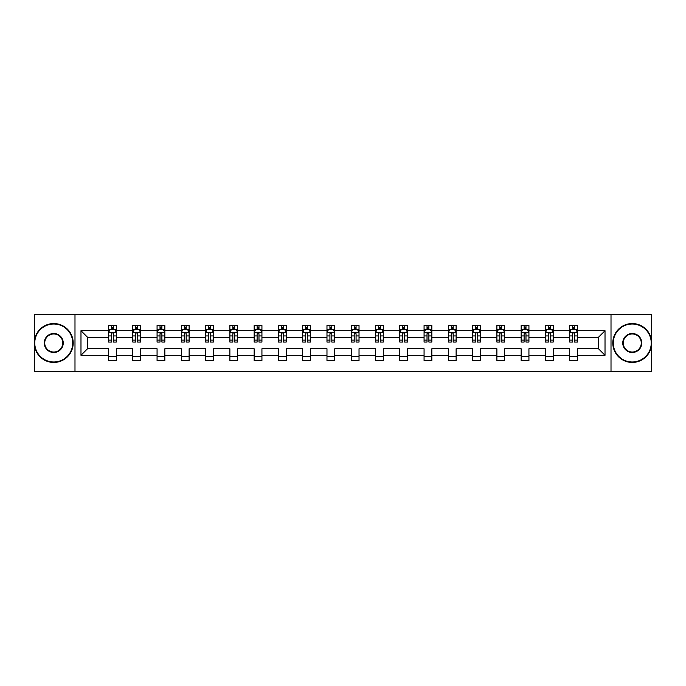 <?xml version="1.0" encoding="UTF-8"?>
<svg xmlns="http://www.w3.org/2000/svg" width="686" height="686" viewBox="0 0 686 686"><rect width="100%" height="100%" fill="white"/><g stroke="black" fill="none" stroke-linecap="round" stroke-linejoin="round"><path stroke-width="1.03" d="M611.012 371.786L651.7 371.786L651.7 314.214L611.012 314.214L611.012 371.786L74.988 371.786L74.988 314.214L34.3 314.214L34.3 371.786L74.988 371.786M577.483 355.288L577.483 348.754L598.484 348.754L605.018 355.288L577.483 355.288L577.483 360.502L569.706 360.502L569.706 355.288L553.208 355.288L553.208 360.502L545.43 360.502L545.43 355.288L528.932 355.288L528.932 360.502L521.154 360.502L521.154 355.288L504.664 355.288L504.664 360.502L496.887 360.502L496.887 355.288L480.389 355.288L480.389 360.502L472.611 360.502L472.611 355.288L456.121 355.288L456.121 360.502L448.335 360.502L448.335 355.288L431.846 355.288L431.846 360.502L424.068 360.502L424.068 355.288L407.57 355.288L407.57 360.502L399.792 360.502L399.792 355.288L383.303 355.288L383.303 360.502L375.516 360.502L375.516 355.288L359.027 355.288L359.027 360.502L351.249 360.502L351.249 355.288L334.751 355.288L334.751 360.502L326.973 360.502L326.973 355.288L310.484 355.288L310.484 360.502L302.697 360.502L302.697 355.288L286.208 355.288L286.208 360.502L278.43 360.502L278.43 355.288L261.932 355.288L261.932 360.502L254.154 360.502L254.154 355.288L237.665 355.288L237.665 360.502L229.879 360.502L229.879 355.288L213.389 355.288L213.389 360.502L205.611 360.502L205.611 355.288L189.113 355.288L189.113 360.502L181.336 360.502L181.336 355.288L164.846 355.288L164.846 360.502L157.068 360.502L157.068 355.288L140.57 355.288L140.57 360.502L132.792 360.502L132.792 355.288L116.294 355.288L116.294 360.502L108.517 360.502L108.517 355.288L80.982 355.288L80.982 330.712L108.517 330.712L108.517 325.498L116.294 325.498L116.294 330.712L132.792 330.712L132.792 325.498L140.57 325.498L140.57 330.712L157.068 330.712L157.068 325.498L164.846 325.498L164.846 330.712L181.336 330.712L181.336 325.498L189.113 325.498L189.113 330.712L205.611 330.712L205.611 325.498L213.389 325.498L213.389 330.712L229.879 330.712L229.879 325.498L237.665 325.498L237.665 330.712L254.154 330.712L254.154 325.498L261.932 325.498L261.932 330.712L278.43 330.712L278.43 325.498L286.208 325.498L286.208 330.712L302.697 330.712L302.697 325.498L310.484 325.498L310.484 330.712L326.973 330.712L326.973 325.498L334.751 325.498L334.751 330.712L351.249 330.712L351.249 325.498L359.027 325.498L359.027 330.712L375.516 330.712L375.516 325.498L383.303 325.498L383.303 330.712L399.792 330.712L399.792 325.498L407.57 325.498L407.57 330.712L424.068 330.712L424.068 325.498L431.846 325.498L431.846 330.712L448.335 330.712L448.335 325.498L456.121 325.498L456.121 330.712L472.611 330.712L472.611 325.498L480.389 325.498L480.389 330.712L496.887 330.712L496.887 325.498L504.664 325.498L504.664 330.712L521.154 330.712L521.154 325.498L528.932 325.498L528.932 330.712L545.43 330.712L545.43 325.498L553.208 325.498L553.208 330.712L569.706 330.712L569.706 325.498L577.483 325.498L577.483 330.712L605.018 330.712L605.018 355.288M611.012 314.214L74.988 314.214M569.706 330.712L569.706 337.246L553.208 337.246L553.208 330.712M553.208 355.288L553.208 348.754L569.706 348.754L569.706 355.288M545.43 330.712L545.43 337.246L528.932 337.246L528.932 330.712M528.932 355.288L528.932 348.754L545.43 348.754L545.43 355.288M521.154 330.712L521.154 337.246L504.664 337.246L504.664 330.712M504.664 355.288L504.664 348.754L521.154 348.754L521.154 355.288M496.887 330.712L496.887 337.246L480.389 337.246L480.389 330.712M480.389 355.288L480.389 348.754L496.887 348.754L496.887 355.288M472.611 330.712L472.611 337.246L456.121 337.246L456.121 330.712M456.121 355.288L456.121 348.754L472.611 348.754L472.611 355.288M448.335 330.712L448.335 337.246L431.846 337.246L431.846 330.712M431.846 355.288L431.846 348.754L448.335 348.754L448.335 355.288M424.068 330.712L424.068 337.246L407.57 337.246L407.57 330.712M407.57 355.288L407.57 348.754L424.068 348.754L424.068 355.288M399.792 330.712L399.792 337.246L383.303 337.246L383.303 330.712M383.303 355.288L383.303 348.754L399.792 348.754L399.792 355.288M375.516 330.712L375.516 337.246L359.027 337.246L359.027 330.712M359.027 355.288L359.027 348.754L375.516 348.754L375.516 355.288M351.249 330.712L351.249 337.246L334.751 337.246L334.751 330.712M334.751 355.288L334.751 348.754L351.249 348.754L351.249 355.288M326.973 330.712L326.973 337.246L310.484 337.246L310.484 330.712M310.484 355.288L310.484 348.754L326.973 348.754L326.973 355.288M302.697 330.712L302.697 337.246L286.208 337.246L286.208 330.712M286.208 355.288L286.208 348.754L302.697 348.754L302.697 355.288M278.43 330.712L278.43 337.246L261.932 337.246L261.932 330.712M261.932 355.288L261.932 348.754L278.43 348.754L278.43 355.288M254.154 330.712L254.154 337.246L237.665 337.246L237.665 330.712M237.665 355.288L237.665 348.754L254.154 348.754L254.154 355.288M229.879 330.712L229.879 337.246L213.389 337.246L213.389 330.712M213.389 355.288L213.389 348.754L229.879 348.754L229.879 355.288M205.611 330.712L205.611 337.246L189.113 337.246L189.113 330.712M189.113 355.288L189.113 348.754L205.611 348.754L205.611 355.288M181.336 330.712L181.336 337.246L164.846 337.246L164.846 330.712M164.846 355.288L164.846 348.754L181.336 348.754L181.336 355.288M157.068 330.712L157.068 337.246L140.57 337.246L140.57 330.712M140.57 355.288L140.57 348.754L157.068 348.754L157.068 355.288M132.792 330.712L132.792 337.246L116.294 337.246L116.294 330.712M116.294 355.288L116.294 348.754L132.792 348.754L132.792 355.288M108.517 330.712L108.517 337.246L87.516 337.246L87.516 348.754L108.517 348.754L108.517 355.288M80.982 330.712L87.516 337.246M598.484 348.754L598.484 337.246L577.483 337.246L577.483 330.712M572.656 329.383L574.525 329.383M548.388 329.383L550.249 329.383M524.113 329.383L525.982 329.383M499.837 329.383L501.706 329.383M475.57 329.383L477.43 329.383M451.294 329.383L453.163 329.383M427.018 329.383L428.887 329.383M402.751 329.383L404.611 329.383M378.475 329.383L380.344 329.383M354.199 329.383L356.068 329.383M329.932 329.383L331.801 329.383M305.656 329.383L307.525 329.383M281.389 329.383L283.249 329.383M257.113 329.383L258.982 329.383M232.837 329.383L234.706 329.383M208.57 329.383L210.431 329.383M184.294 329.383L186.163 329.383M160.018 329.383L161.887 329.383M135.751 329.383L137.612 329.383M111.475 329.383L113.344 329.383M108.517 356.617L116.294 356.617M132.792 356.617L140.57 356.617M157.068 356.617L164.846 356.617M181.336 356.617L189.113 356.617M205.611 356.617L213.389 356.617M229.879 356.617L237.665 356.617M254.154 356.617L261.932 356.617M278.43 356.617L286.208 356.617M302.697 356.617L310.484 356.617M326.973 356.617L334.751 356.617M351.249 356.617L359.027 356.617M375.516 356.617L383.303 356.617M399.792 356.617L407.57 356.617M424.068 356.617L431.846 356.617M448.335 356.617L456.121 356.617M472.611 356.617L480.389 356.617M496.887 356.617L504.664 356.617M521.154 356.617L528.932 356.617M545.43 356.617L553.208 356.617M569.706 356.617L577.483 356.617M87.516 348.754L80.982 355.288M605.018 330.712L598.484 337.246M113.344 327.522L111.475 327.522M109.983 329.649L108.517 329.649L108.517 325.498L111.475 325.498L111.475 329.46M108.517 340.119L108.517 342.065L111.475 342.065L111.475 340.119L108.517 340.119L108.517 337.246M116.294 337.246L116.294 342.065L113.344 342.065L113.344 333.739C112.718 332.547 112.101 332.547 111.475 333.739L111.475 340.119M114.836 329.649L116.294 329.649L116.294 325.498L113.344 325.498L113.344 329.46M116.294 332.573L114.742 329.46L110.077 329.46L108.517 332.573M53.748 324.015A18.985 18.985 0 0 0 34.763 343A18.985 18.985 0 0 0 53.748 361.985A18.985 18.985 0 0 0 72.733 343A18.985 18.985 0 0 0 53.748 324.015M53.748 362.448A19.448 19.448 0 0 1 34.3 343A19.448 19.448 0 0 1 53.748 323.552A19.448 19.448 0 0 1 73.196 343A19.448 19.448 0 0 1 53.748 362.448M53.748 333.507A9.493 9.493 0 0 1 63.241 343A9.493 9.493 0 0 1 53.748 352.493A9.493 9.493 0 0 1 44.256 343A9.493 9.493 0 0 1 53.748 333.507M53.748 352.021A9.021 9.021 0 0 0 62.778 343A9.021 9.021 0 0 0 53.748 333.979A9.021 9.021 0 0 0 44.727 343A9.021 9.021 0 0 0 53.748 352.021M632.252 324.015A18.985 18.985 0 0 0 613.267 343A18.985 18.985 0 0 0 632.252 361.985A18.985 18.985 0 0 0 651.237 343A18.985 18.985 0 0 0 632.252 324.015M632.252 362.448A19.448 19.448 0 0 1 612.804 343A19.448 19.448 0 0 1 632.252 323.552A19.448 19.448 0 0 1 651.7 343A19.448 19.448 0 0 1 632.252 362.448M632.252 333.507A9.493 9.493 0 0 1 641.744 343A9.493 9.493 0 0 1 632.252 352.493A9.493 9.493 0 0 1 622.759 343A9.493 9.493 0 0 1 632.252 333.507M632.252 352.021A9.021 9.021 0 0 0 641.273 343A9.021 9.021 0 0 0 632.252 333.979A9.021 9.021 0 0 0 623.222 343A9.021 9.021 0 0 0 632.252 352.021M137.612 327.522L135.751 327.522M134.25 329.649L132.792 329.649L132.792 325.498L135.751 325.498L135.751 329.46M132.792 340.119L132.792 342.065L135.751 342.065L135.751 340.119L132.792 340.119L132.792 337.246M140.57 337.246L140.57 342.065L137.612 342.065L137.612 333.739C136.994 332.547 136.368 332.547 135.751 333.739L135.751 340.119M139.112 329.649L140.57 329.649L140.57 325.498L137.612 325.498L137.612 329.46M140.57 332.573L139.018 329.46L134.345 329.46L132.792 332.573M161.887 327.522L160.018 327.522M158.526 329.649L157.068 329.649L157.068 325.498L160.018 325.498L160.018 329.46M157.068 340.119L157.068 342.065L160.018 342.065L160.018 340.119L157.068 340.119L157.068 337.246M164.846 337.246L164.846 342.065L161.887 342.065L161.887 333.739C161.27 332.547 160.644 332.547 160.018 333.739L160.018 340.119M163.379 329.649L164.846 329.649L164.846 325.498L161.887 325.498L161.887 329.46M164.846 332.573L163.285 329.46L158.62 329.46L157.068 332.573M186.163 327.522L184.294 327.522M182.802 329.649L181.336 329.649L181.336 325.498L184.294 325.498L184.294 329.46M181.336 340.119L181.336 342.065L184.294 342.065L184.294 340.119L181.336 340.119L181.336 337.246M189.113 337.246L189.113 342.065L186.163 342.065L186.163 333.739C185.537 332.547 184.92 332.547 184.294 333.739L184.294 340.119M187.655 329.649L189.113 329.649L189.113 325.498L186.163 325.498L186.163 329.46M189.113 332.573L187.561 329.46L182.896 329.46L181.336 332.573M210.431 327.522L208.57 327.522M207.069 329.649L205.611 329.649L205.611 325.498L208.57 325.498L208.57 329.46M205.611 340.119L205.611 342.065L208.57 342.065L208.57 340.119L205.611 340.119L205.611 337.246M213.389 337.246L213.389 342.065L210.431 342.065L210.431 333.739C209.813 332.547 209.187 332.547 208.57 333.739L208.57 340.119M211.931 329.649L213.389 329.649L213.389 325.498L210.431 325.498L210.431 329.46M213.389 332.573L211.837 329.46L207.163 329.46L205.611 332.573M234.706 327.522L232.837 327.522M231.345 329.649L229.879 329.649L229.879 325.498L232.837 325.498L232.837 329.46M229.879 340.119L229.879 342.065L232.837 342.065L232.837 340.119L229.879 340.119L229.879 337.246M237.665 337.246L237.665 342.065L234.706 342.065L234.706 333.739C234.08 332.547 233.463 332.547 232.837 333.739L232.837 340.119M236.198 329.649L237.665 329.649L237.665 325.498L234.706 325.498L234.706 329.46M237.665 332.573L236.104 329.46L231.439 329.46L229.879 332.573M258.982 327.522L257.113 327.522M255.621 329.649L254.154 329.649L254.154 325.498L257.113 325.498L257.113 329.46M254.154 340.119L254.154 342.065L257.113 342.065L257.113 340.119L254.154 340.119L254.154 337.246M261.932 337.246L261.932 342.065L258.982 342.065L258.982 333.739C258.356 332.547 257.739 332.547 257.113 333.739L257.113 340.119M260.474 329.649L261.932 329.649L261.932 325.498L258.982 325.498L258.982 329.46M261.932 332.573L260.38 329.46L255.715 329.46L254.154 332.573M283.249 327.522L281.389 327.522M279.888 329.649L278.43 329.649L278.43 325.498L281.389 325.498L281.389 329.46M278.43 340.119L278.43 342.065L281.389 342.065L281.389 340.119L278.43 340.119L278.43 337.246M286.208 337.246L286.208 342.065L283.249 342.065L283.249 333.739C282.632 332.547 282.006 332.547 281.389 333.739L281.389 340.119M284.741 329.649L286.208 329.649L286.208 325.498L283.249 325.498L283.249 329.46M286.208 332.573L284.656 329.46L279.982 329.46L278.43 332.573M307.525 327.522L305.656 327.522M304.164 329.649L302.697 329.649L302.697 325.498L305.656 325.498L305.656 329.46M302.697 340.119L302.697 342.065L305.656 342.065L305.656 340.119L302.697 340.119L302.697 337.246M310.484 337.246L310.484 342.065L307.525 342.065L307.525 333.739C306.899 332.547 306.282 332.547 305.656 333.739L305.656 340.119M309.017 329.649L310.484 329.649L310.484 325.498L307.525 325.498L307.525 329.46M310.484 332.573L308.923 329.46L304.258 329.46L302.697 332.573M331.801 327.522L329.932 327.522M328.44 329.649L326.973 329.649L326.973 325.498L329.932 325.498L329.932 329.46M326.973 340.119L326.973 342.065L329.932 342.065L329.932 340.119L326.973 340.119L326.973 337.246M334.751 337.246L334.751 342.065L331.801 342.065L331.801 333.739C331.175 332.547 330.549 332.547 329.932 333.739L329.932 340.119M333.293 329.649L334.751 329.649L334.751 325.498L331.801 325.498L331.801 329.46M334.751 332.573L333.199 329.46L328.525 329.46L326.973 332.573M356.068 327.522L354.199 327.522M352.707 329.649L351.249 329.649L351.249 325.498L354.199 325.498L354.199 329.46M351.249 340.119L351.249 342.065L354.199 342.065L354.199 340.119L351.249 340.119L351.249 337.246M359.027 337.246L359.027 342.065L356.068 342.065L356.068 333.739C355.451 332.547 354.825 332.547 354.199 333.739L354.199 340.119M357.56 329.649L359.027 329.649L359.027 325.498L356.068 325.498L356.068 329.46M359.027 332.573L357.466 329.46L352.801 329.46L351.249 332.573M380.344 327.522L378.475 327.522M376.983 329.649L375.516 329.649L375.516 325.498L378.475 325.498L378.475 329.46M375.516 340.119L375.516 342.065L378.475 342.065L378.475 340.119L375.516 340.119L375.516 337.246M383.303 337.246L383.303 342.065L380.344 342.065L380.344 333.739C379.718 332.547 379.101 332.547 378.475 333.739L378.475 340.119M381.836 329.649L383.303 329.649L383.303 325.498L380.344 325.498L380.344 329.46M383.303 332.573L381.742 329.46L377.077 329.46L375.516 332.573M404.611 327.522L402.751 327.522M401.259 329.649L399.792 329.649L399.792 325.498L402.751 325.498L402.751 329.46M399.792 340.119L399.792 342.065L402.751 342.065L402.751 340.119L399.792 340.119L399.792 337.246M407.57 337.246L407.57 342.065L404.611 342.065L404.611 333.739C403.994 332.547 403.368 332.547 402.751 333.739L402.751 340.119M406.112 329.649L407.57 329.649L407.57 325.498L404.611 325.498L404.611 329.46M407.57 332.573L406.018 329.46L401.344 329.46L399.792 332.573M428.887 327.522L427.018 327.522M425.526 329.649L424.068 329.649L424.068 325.498L427.018 325.498L427.018 329.46M424.068 340.119L424.068 342.065L427.018 342.065L427.018 340.119L424.068 340.119L424.068 337.246M431.846 337.246L431.846 342.065L428.887 342.065L428.887 333.739C428.27 332.547 427.644 332.547 427.018 333.739L427.018 340.119M430.379 329.649L431.846 329.649L431.846 325.498L428.887 325.498L428.887 329.46M431.846 332.573L430.285 329.46L425.62 329.46L424.068 332.573M453.163 327.522L451.294 327.522M449.802 329.649L448.335 329.649L448.335 325.498L451.294 325.498L451.294 329.46M448.335 340.119L448.335 342.065L451.294 342.065L451.294 340.119L448.335 340.119L448.335 337.246M456.121 337.246L456.121 342.065L453.163 342.065L453.163 333.739C452.537 332.547 451.92 332.547 451.294 333.739L451.294 340.119M454.655 329.649L456.121 329.649L456.121 325.498L453.163 325.498L453.163 329.46M456.121 332.573L454.561 329.46L449.896 329.46L448.335 332.573M477.43 327.522L475.57 327.522M474.069 329.649L472.611 329.649L472.611 325.498L475.57 325.498L475.57 329.46M472.611 340.119L472.611 342.065L475.57 342.065L475.57 340.119L472.611 340.119L472.611 337.246M480.389 337.246L480.389 342.065L477.43 342.065L477.43 333.739C476.813 332.547 476.187 332.547 475.57 333.739L475.57 340.119M478.931 329.649L480.389 329.649L480.389 325.498L477.43 325.498L477.43 329.46M480.389 332.573L478.837 329.46L474.163 329.46L472.611 332.573M501.706 327.522L499.837 327.522M498.345 329.649L496.887 329.649L496.887 325.498L499.837 325.498L499.837 329.46M496.887 340.119L496.887 342.065L499.837 342.065L499.837 340.119L496.887 340.119L496.887 337.246M504.664 337.246L504.664 342.065L501.706 342.065L501.706 333.739C501.089 332.547 500.463 332.547 499.837 333.739L499.837 340.119M503.198 329.649L504.664 329.649L504.664 325.498L501.706 325.498L501.706 329.46M504.664 332.573L503.104 329.46L498.439 329.46L496.887 332.573M525.982 327.522L524.113 327.522M522.621 329.649L521.154 329.649L521.154 325.498L524.113 325.498L524.113 329.46M521.154 340.119L521.154 342.065L524.113 342.065L524.113 340.119L521.154 340.119L521.154 337.246M528.932 337.246L528.932 342.065L525.982 342.065L525.982 333.739C525.356 332.547 524.739 332.547 524.113 333.739L524.113 340.119M527.474 329.649L528.932 329.649L528.932 325.498L525.982 325.498L525.982 329.46M528.932 332.573L527.38 329.46L522.715 329.46L521.154 332.573M550.249 327.522L548.388 327.522M546.888 329.649L545.43 329.649L545.43 325.498L548.388 325.498L548.388 329.46M545.43 340.119L545.43 342.065L548.388 342.065L548.388 340.119L545.43 340.119L545.43 337.246M553.208 337.246L553.208 342.065L550.249 342.065L550.249 333.739C549.632 332.547 549.006 332.547 548.388 333.739L548.388 340.119M551.75 329.649L553.208 329.649L553.208 325.498L550.249 325.498L550.249 329.46M553.208 332.573L551.655 329.46L546.982 329.46L545.43 332.573M574.525 327.522L572.656 327.522M571.164 329.649L569.697 329.649L569.697 325.498L572.656 325.498L572.656 329.46M569.697 340.119L569.697 342.065L572.656 342.065L572.656 340.119L569.697 340.119L569.697 337.246M577.483 337.246L577.483 342.065L574.525 342.065L574.525 333.739C573.908 332.547 573.282 332.547 572.656 333.739L572.656 340.119M576.017 329.649L577.483 329.649L577.483 325.498L574.525 325.498L574.525 329.46M577.483 332.573L575.923 329.46L571.258 329.46L569.697 332.573M116.26 332.496L108.559 332.496M116.294 340.119L113.344 340.119M111.475 335.943L108.517 335.943M116.294 335.943L113.344 335.943M113.344 328.508L111.475 328.508M140.536 332.496L132.827 332.496M140.57 340.119L137.612 340.119M135.751 335.943L132.792 335.943M140.57 335.943L137.612 335.943M137.612 328.508L135.751 328.508M164.803 332.496L157.103 332.496M164.846 340.119L161.887 340.119M160.018 335.943L157.068 335.943M164.846 335.943L161.887 335.943M161.887 328.508L160.018 328.508M189.079 332.496L181.378 332.496M189.113 340.119L186.163 340.119M184.294 335.943L181.336 335.943M189.113 335.943L186.163 335.943M186.163 328.508L184.294 328.508M213.355 332.496L205.646 332.496M213.389 340.119L210.431 340.119M208.57 335.943L205.611 335.943M213.389 335.943L210.431 335.943M210.431 328.508L208.57 328.508M237.622 332.496L229.921 332.496M237.665 340.119L234.706 340.119M232.837 335.943L229.879 335.943M237.665 335.943L234.706 335.943M234.706 328.508L232.837 328.508M261.898 332.496L254.197 332.496M261.932 340.119L258.982 340.119M257.113 335.943L254.154 335.943M261.932 335.943L258.982 335.943M258.982 328.508L257.113 328.508M286.165 332.496L278.465 332.496M286.208 340.119L283.249 340.119M281.389 335.943L278.43 335.943M286.208 335.943L283.249 335.943M283.249 328.508L281.389 328.508M310.441 332.496L302.74 332.496M310.484 340.119L307.525 340.119M305.656 335.943L302.697 335.943M310.484 335.943L307.525 335.943M307.525 328.508L305.656 328.508M334.717 332.496L327.016 332.496M334.751 340.119L331.801 340.119M329.932 335.943L326.973 335.943M334.751 335.943L331.801 335.943M331.801 328.508L329.932 328.508M358.984 332.496L351.283 332.496M359.027 340.119L356.068 340.119M354.199 335.943L351.249 335.943M359.027 335.943L356.068 335.943M356.068 328.508L354.199 328.508M383.26 332.496L375.559 332.496M383.303 340.119L380.344 340.119M378.475 335.943L375.516 335.943M383.303 335.943L380.344 335.943M380.344 328.508L378.475 328.508M407.535 332.496L399.835 332.496M407.57 340.119L404.611 340.119M402.751 335.943L399.792 335.943M407.57 335.943L404.611 335.943M404.611 328.508L402.751 328.508M431.803 332.496L424.102 332.496M431.846 340.119L428.887 340.119M427.018 335.943L424.068 335.943M431.846 335.943L428.887 335.943M428.887 328.508L427.018 328.508M456.079 332.496L448.378 332.496M456.121 340.119L453.163 340.119M451.294 335.943L448.335 335.943M456.121 335.943L453.163 335.943M453.163 328.508L451.294 328.508M480.354 332.496L472.645 332.496M480.389 340.119L477.43 340.119M475.57 335.943L472.611 335.943M480.389 335.943L477.43 335.943M477.43 328.508L475.57 328.508M504.622 332.496L496.921 332.496M504.664 340.119L501.706 340.119M499.837 335.943L496.887 335.943M504.664 335.943L501.706 335.943M501.706 328.508L499.837 328.508M528.897 332.496L521.197 332.496M528.932 340.119L525.982 340.119M524.113 335.943L521.154 335.943M528.932 335.943L525.982 335.943M525.982 328.508L524.113 328.508M553.173 332.496L545.464 332.496M553.208 340.119L550.249 340.119M548.388 335.943L545.43 335.943M553.208 335.943L550.249 335.943M550.249 328.508L548.388 328.508M577.441 332.496L569.74 332.496M577.483 340.119L574.525 340.119M572.656 335.943L569.697 335.943M577.483 335.943L574.525 335.943M574.525 328.508L572.656 328.508"/></g></svg>
